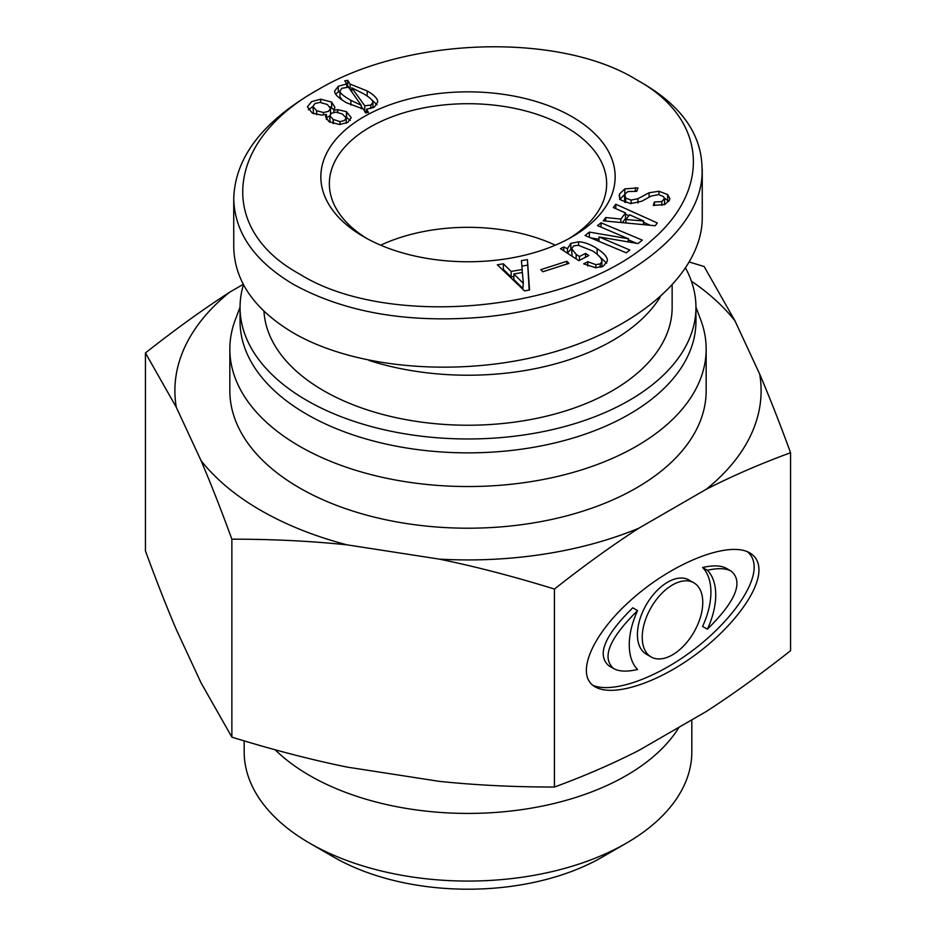 <?xml version="1.0" encoding="UTF-8"?>
<svg xmlns="http://www.w3.org/2000/svg" width="936" height="936" viewBox="0 0 936 936"><rect width="100%" height="100%" fill="white"/><g stroke="black" fill="none" stroke-linecap="round" stroke-linejoin="round"><path stroke-width="1.4" d="M672.142 285.492L672.142 307.371A204.142 117.854 180 0 1 471.346 425.213A204.142 117.854 180 0 1 263.975 311.232M380.695 245.185A138.645 80.04 180 0 1 555.305 245.185M368.936 360.418A204.142 117.854 0 0 0 660.091 297.25M367.041 238.61A138.645 80.04 180 0 1 329.355 183.749A138.645 80.04 180 0 1 468 103.709A138.645 80.04 180 0 1 606.645 183.749A138.645 80.04 180 0 1 568.959 238.61M364.759 105.791L370.867 105.043L372.902 102.375C372.902 100.246 369.568 97.25 362.911 93.401L351.807 87.844L364.759 105.791L364.759 111.349L366.608 111.595M351.807 87.844L351.807 91.915M361.237 106.482L363.11 109.067M372.902 102.375L372.902 107.827M339.955 91.26C339.955 93.12 343.594 96.139 350.883 100.351L361.237 105.265L348.473 87.2L341.815 88.276L339.955 91.26L339.955 96.817L342.166 100.035M361.237 105.265L361.237 108.775M335.568 94.021L339.979 90.944M350.134 84.111L367.169 90.944C374.201 95.004 377.711 98.678 377.711 101.954L374.377 107.078L366.608 109.219L368.456 112.425L365.496 112.846L363.46 109.102L346.624 102.808C338.598 98.175 334.597 94.29 334.597 91.155L338.294 86.241L346.811 83.889L344.776 80.8L347.736 80.367L350.134 84.111L350.134 89.563M366.608 109.219L366.608 112.683M370.305 98.444L376.939 104.75M350.216 89.68L351.807 89.985M347.736 80.367L347.736 85.925L349.409 88.534M346.811 86.053L347.736 85.925M346.811 83.889L346.811 87.071M329.764 115.736L333.099 119.375L339.943 121.621L344.389 120.545L346.238 117.983L342.354 114.028L336.059 112.109L331.625 113.174L329.764 115.736L330.034 122.277M346.238 117.983L346.238 123.213M312.928 106.447L316.625 110.717L323.482 112.531L328.477 111.361L330.513 108.471L327.366 104.516L319.96 102.387L314.964 103.557L312.928 106.447L313.56 113.759M330.513 108.471L330.513 114.016M326.442 117.737L329.764 115.9M326.442 114.461L321.621 115.093L312.378 113.174L307.382 106.868L311.63 101.638L320.697 99.181L331.625 102.059L334.948 107.406L333.836 110.179L337.732 109.652L346.425 111.676L351.234 117.667L347.724 122.476L339.394 124.5L329.027 121.727L325.517 116.696L326.442 114.461L326.442 119.516M345.934 116.965L350.263 120.381M333.836 110.179L333.836 112.332M329.963 106.762L334.094 109.875M308.377 109.816L312.928 106.505M299.579 274.037C217.07 229.086 225.272 140.669 318.415 89.458C406.985 36.761 559.506 32.128 636.422 79.677C706.469 117.807 712.062 188.288 652.345 239.756C574.529 311.805 388.323 329.788 299.579 274.037M522.194 269.521L521.41 260.664L527.424 259.623L529.554 290.02L524.546 290.885L497.344 264.829L503.357 263.788L511.161 271.428L522.194 269.521L522.194 272.516M601.871 266.748L601.871 261.998C602.199 258.874 599.122 255.2 592.64 250.977L578.226 245.232L573.71 245.922L571.568 248.637L576.155 254.358L579.454 256.511L585.526 253.399L588.826 255.551L578.834 260.664L560.442 248.672L563.776 246.975L567.485 248.707L570.82 243.36L578.588 241.816C584.251 242.014 590.44 244.296 597.145 248.672C604.317 253.352 607.721 257.459 607.347 261.015L603.486 266.023L595.705 267.778L583.69 263.835L587.808 261.729L595.846 264.677L600.187 263.87L601.895 261.542L601.895 267.099M571.568 248.637L572.153 256.312M567.485 253.258L567.45 248.075M664.455 199.286L663.519 196.56L658.593 194.606L651.456 195.94L641.616 201.287L630.7 203.58L621.188 200.187L619.187 196.15L619.585 193.998L624.803 188.885L637.942 187.925L636.772 191.342L627.892 191.552L624.815 194.279L625.646 198.081L631.098 200.082L637.966 198.713L649.093 192.746L658.944 191.26L667.672 194.571L669.813 198.561L669.591 199.871L664.782 204.551L653.281 205.393L654.451 201.989L661.799 201.591L664.583 198.526L664.513 204.656M625.505 212.952L613.302 207.57L615.818 204.247L657.329 222.979L655.235 225.74L603.229 220.849L605.756 217.526L620.884 219.047L625.505 212.952L625.505 218.509L622.358 222.651M629.858 250.041L626.313 252.849L585.047 235.509L589.364 232.093L628.267 238.727L597.519 225.623L601.064 222.803L642.33 240.142L638.013 243.571L599.11 236.937L629.858 250.041M568.912 263.39L542.845 271.768L540.809 269.662L566.877 261.284L568.912 263.39M572.048 236.878L572.048 236.878A147.151 84.954 0 0 0 572.048 116.731A147.151 84.954 0 0 0 363.952 116.731A147.151 84.954 0 0 0 363.952 236.878A147.151 84.954 0 0 0 572.048 236.878M523.318 282.742L522.37 272.493L513.841 273.967L513.841 279.525L522.814 288.382L523.318 282.742L522.814 288.382M513.841 273.967L522.814 282.824M511.161 271.428L511.161 276.986L513.841 276.529M503.357 263.788L503.357 269.346L511.161 276.986M502.258 269.545L503.357 269.346M527.424 259.623L529.179 290.078M521.89 266.14L527.424 265.18M587.808 261.729L587.808 266.023M596.875 254.054L606.657 263.203M567.485 253.036L571.58 248.566M563.776 246.975L563.776 250.848M585.526 253.399L585.526 257.236M579.454 256.511L579.454 260.348M654.451 201.989L654.451 205.534M664.548 198.116L668.842 201.427M624.546 195.753L624.675 202.199M619.585 199.543L624.803 194.442M625.962 219.504L643.675 221.013L629.53 214.8L625.962 219.504L625.962 222.99M643.675 221.013L643.675 224.652M643.465 221.282L643.465 224.64M620.884 219.047L620.884 222.511M605.756 217.526L605.756 221.095M615.818 204.247L615.818 208.681M625.505 214.168L628.863 215.678M643.675 222.37L650.087 225.26M598.958 237.065L598.958 241.359M601.064 222.803L601.064 227.109M628.419 239.862L636.726 243.348M628.419 238.598L628.419 241.933M628.267 238.727L628.267 241.909M589.364 232.093L589.364 237.323M590.651 237.873L598.958 239.288M566.877 261.284L566.877 264.046M702.257 169.03L702.257 217.655C702.292 272.165 640.411 327.659 551.702 352.673C463.027 377.746 356.932 369.685 293.576 333.064C254.487 309.804 234.538 281.139 233.743 247.069L233.743 198.444C234.491 232.561 254.428 261.226 293.576 284.439C344.471 312.355 407.113 323.283 481.49 317.245C601.696 306.645 705.112 238.259 702.047 169.042C701.848 134.959 681.993 106.33 642.494 83.175L636.422 79.677M318.415 89.458L312.448 92.898C261.261 123.318 235.03 158.5 233.754 198.444M693.892 582.824L689.083 580.039A42.799 24.71 120 0 0 646.285 604.75A42.799 24.71 120 0 0 646.285 654.17L651.093 656.955A42.799 24.71 120 0 0 684.076 645.489A42.799 24.71 120 0 0 702.76 602.41A42.799 24.71 120 0 0 693.892 582.824A42.799 24.71 120 0 0 651.093 607.534A42.799 24.71 120 0 0 651.093 656.955M637.591 610.588L632.771 607.803C604.445 635.708 596.489 655.048 608.903 665.824L613.712 668.596C619.094 671.592 627.062 671.896 637.591 669.497A61.144 35.299 -60 0 1 637.591 610.588C609.266 638.492 601.31 657.832 613.712 668.596M707.394 629.191C735.719 601.286 743.675 581.946 731.262 571.171C725.88 568.175 717.924 567.883 707.394 570.281L702.585 567.509A61.144 35.299 -60 0 1 702.585 626.418L707.394 629.191A61.144 35.299 -60 0 0 707.394 570.281M731.262 571.171L726.453 568.398C721.071 565.402 713.115 565.098 702.585 567.509M747.267 551.655C751.819 555.27 754.112 560.442 754.147 567.193C754.229 589.165 727.003 625.388 690.16 652.333C653.351 679.36 611.968 693.4 592.897 685.339M758.956 569.965C759.061 592.476 730.408 629.916 692.336 657.013C654.322 684.204 612.507 697.039 595.144 686.848C574.166 675.16 592.301 633.286 633.836 597.542C675.067 561.635 729.448 540.704 749.83 552.919C755.855 556.464 758.897 562.15 758.956 569.965M554.428 589.06C513.993 576.541 475.593 566.561 439.253 559.108A293.108 169.217 -0 0 0 638.75 528.255C612.132 545.442 584.029 565.707 554.428 589.06L554.428 787.036C584.029 776.213 612.132 764.022 638.75 750.485L706.235 711.524C732.841 694.337 760.956 674.06 790.557 650.707L790.557 452.743C760.956 463.566 732.841 475.745 706.235 489.282A293.108 169.217 -0 0 0 759.693 374.107L734.994 320.884A293.108 169.217 -0 0 0 691.388 281.151M638.75 528.255L706.235 489.282M145.443 352.942C175.044 329.589 203.159 309.313 229.765 292.126A293.108 169.217 -0 0 0 176.307 407.312L145.443 352.942L145.443 550.918C156.277 580.519 166.573 606.739 176.307 629.542L201.006 682.777L231.871 737.135C272.317 749.654 310.705 759.646 347.057 767.087L439.253 781.349C475.593 785.152 513.993 787.047 554.428 787.036M243.231 284.357L229.765 292.126M309.734 843.219L333.789 857.107A189.797 109.582 -0 0 0 602.211 857.107L626.266 843.219A223.821 129.226 180 0 1 309.734 843.219A223.821 129.226 180 0 1 244.179 751.842L244.179 740.879M691.821 719.842L691.821 751.842A223.821 129.226 180 0 1 626.266 843.219M679.056 727.213A223.821 129.226 180 0 1 626.266 775.57A223.821 129.226 180 0 1 309.734 775.57A223.821 129.226 180 0 1 275.137 749.771M231.871 539.171C221.036 509.558 210.752 483.339 201.006 460.535A293.108 169.217 -0 0 0 347.057 544.846C310.705 541.055 272.317 539.159 231.871 539.171L231.871 737.135M176.307 407.312L201.006 460.535M347.057 544.846L439.253 559.108M689.563 262.103L704.129 266.514L734.994 320.884M759.693 374.107C769.427 396.922 779.723 423.13 790.557 452.743M240.049 307.137L235.264 319.866A238.165 137.498 -0 0 0 229.835 349.034L229.835 390.71A238.165 137.498 -0 0 0 468 528.208A238.165 137.498 -0 0 0 706.165 390.71L706.165 349.034A238.165 137.498 -0 0 0 700.736 319.866L695.951 307.137M229.835 349.034A238.165 137.498 -0 0 0 468 486.533A238.165 137.498 -0 0 0 706.165 349.034M243.442 284.743A227.951 131.602 -0 0 0 240.049 307.371L240.049 321.259A227.951 131.602 -0 0 0 468 452.86A227.951 131.602 -0 0 0 695.951 321.259L695.951 307.371A227.951 131.602 -0 0 0 685.702 268.339M240.049 307.371A227.951 131.602 -0 0 0 468 438.972A227.951 131.602 -0 0 0 695.951 307.371M370.867 105.043L370.867 108.553M350.883 100.351L350.883 105.089M338.294 86.241L338.294 91.798M367.169 90.944L367.169 96.045M333.099 119.375L333.099 123.552M333.286 119.48L333.286 123.611M339.943 121.621L339.943 124.5M316.625 110.717L316.625 114.672M323.482 112.531L323.482 115.011M346.612 111.782L346.612 117.339M346.425 111.676L346.425 117.234M337.732 109.652L337.732 112.25M331.625 102.059L331.625 107.617M320.697 99.181L320.697 102.41M597.145 248.672L597.145 254.229M578.588 241.816L578.588 245.244M570.82 243.36L570.82 248.917M576.155 254.358L576.155 258.921M600.187 263.87L600.187 267.286M595.846 264.677L595.846 267.79M661.799 201.591L661.799 205.382M667.672 194.571L667.672 200.117M658.944 191.26L658.944 194.653M649.093 192.746L649.093 197.063M637.966 198.713L637.966 203.03M631.098 200.082L631.098 203.627M625.646 198.081L625.646 202.55M635.368 187.633L635.368 191.178M624.803 188.885L624.803 194.337M619.585 193.998L619.585 198.069"/></g></svg>
